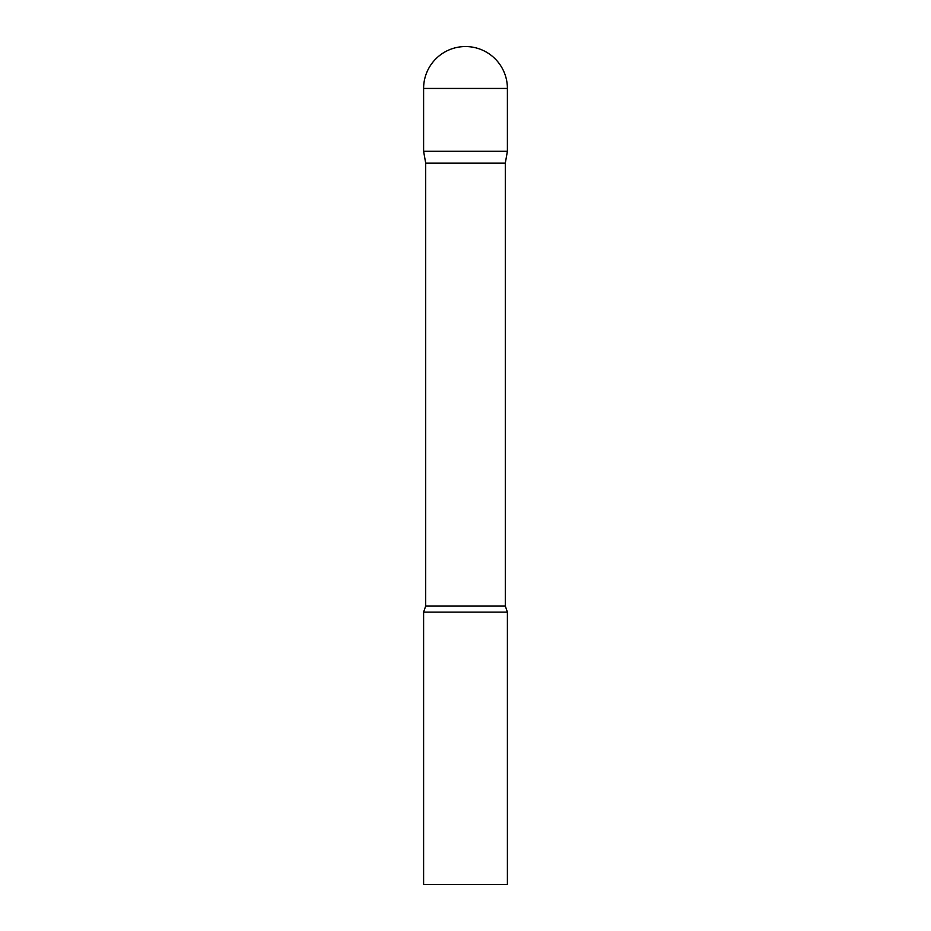 <?xml version="1.0" encoding="UTF-8"?>
<svg xmlns="http://www.w3.org/2000/svg" width="931" height="931" viewBox="0 0 931 931"><rect width="100%" height="100%" fill="white"/><g stroke="black" fill="none" stroke-linecap="round" stroke-linejoin="round"><path stroke-width="1.4" d="M505.3 163.169L505.3 605.988L425.7 605.988L425.7 163.169L505.3 163.169L507.395 151.287L423.605 151.287L507.395 151.287L507.395 88.445A41.895 41.895 0 0 0 465.5 46.55A41.895 41.895 0 0 0 423.605 88.445L507.395 88.445M425.7 163.169L423.605 151.287L423.605 88.445M465.5 612.133L423.605 612.133L423.605 884.45L507.395 884.45L507.395 612.133L465.5 612.133M425.7 605.988L423.605 612.133M505.3 605.988L507.395 612.133"/></g></svg>
